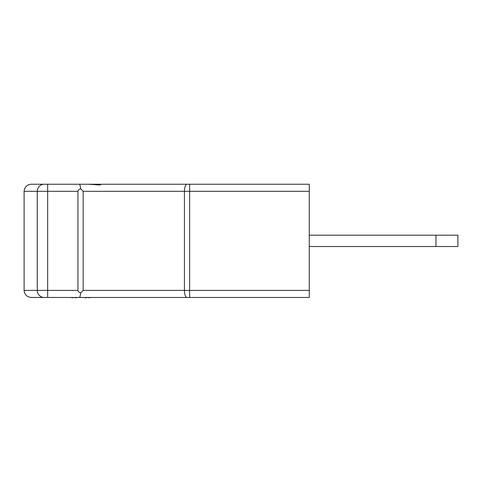 <?xml version="1.0" encoding="UTF-8"?>
<svg xmlns="http://www.w3.org/2000/svg" width="482" height="482" viewBox="0 0 482 482"><rect width="100%" height="100%" fill="white"/><g stroke="black" fill="none" stroke-linecap="round" stroke-linejoin="round"><path stroke-width="0.72" d="M44.199 184.238A7.079 6.929 90 0 0 37.271 191.318L37.271 290.393A7.079 6.929 -90 0 0 44.199 297.466L31.179 297.466C26.908 297.02 24.552 294.659 24.1 290.393L77.951 290.393C77.964 291.297 78.849 292.176 80.615 293.02L83.151 290.393L309.287 290.393L309.287 297.466L31.179 297.466C26.908 297.02 24.552 294.659 24.1 290.393L24.1 191.318C24.552 187.052 26.908 184.69 31.179 184.238L88.314 184.238L99.641 184.98L101.804 184.238L309.287 184.238L309.287 191.318L83.151 191.318L80.615 188.691C78.849 189.534 77.964 190.408 77.951 191.318L24.1 191.318C24.552 187.052 26.908 184.69 31.179 184.238M189.625 297.466L189.625 184.238L61.78 184.238M47.664 297.466L47.664 184.238L42.856 184.238M309.287 290.393L309.287 191.318M83.151 290.393L83.151 191.318M77.951 290.393L77.951 191.318M79.319 184.238C79.916 184.371 80.349 185.853 80.615 188.691M79.319 297.466C79.916 297.34 80.349 295.858 80.615 293.02M99.641 184.98L99.641 184.238M309.287 246.513L457.9 246.513L457.9 235.192L309.287 235.192M88.326 297.466A38.964 5.808 84.9 0 0 88.706 297.762A38.964 31.264 81.6 0 0 90.598 297.466M87.881 297.466A38.964 38.379 59.7 0 1 85.537 297.762A38.964 23.003 83.8 0 1 84.115 297.466M73.101 297.466A38.964 5.808 -84.9 0 1 72.722 297.762A38.964 31.264 -81.6 0 1 70.83 297.466M73.547 297.466A38.964 38.379 -59.7 0 0 75.885 297.762A38.964 23.003 -83.8 0 0 77.313 297.466M187.028 297.466A7.079 2.597 -90 0 1 184.431 290.393L184.431 191.318A7.079 2.597 90 0 1 187.028 184.238M435.963 246.513L435.963 235.192"/></g></svg>
